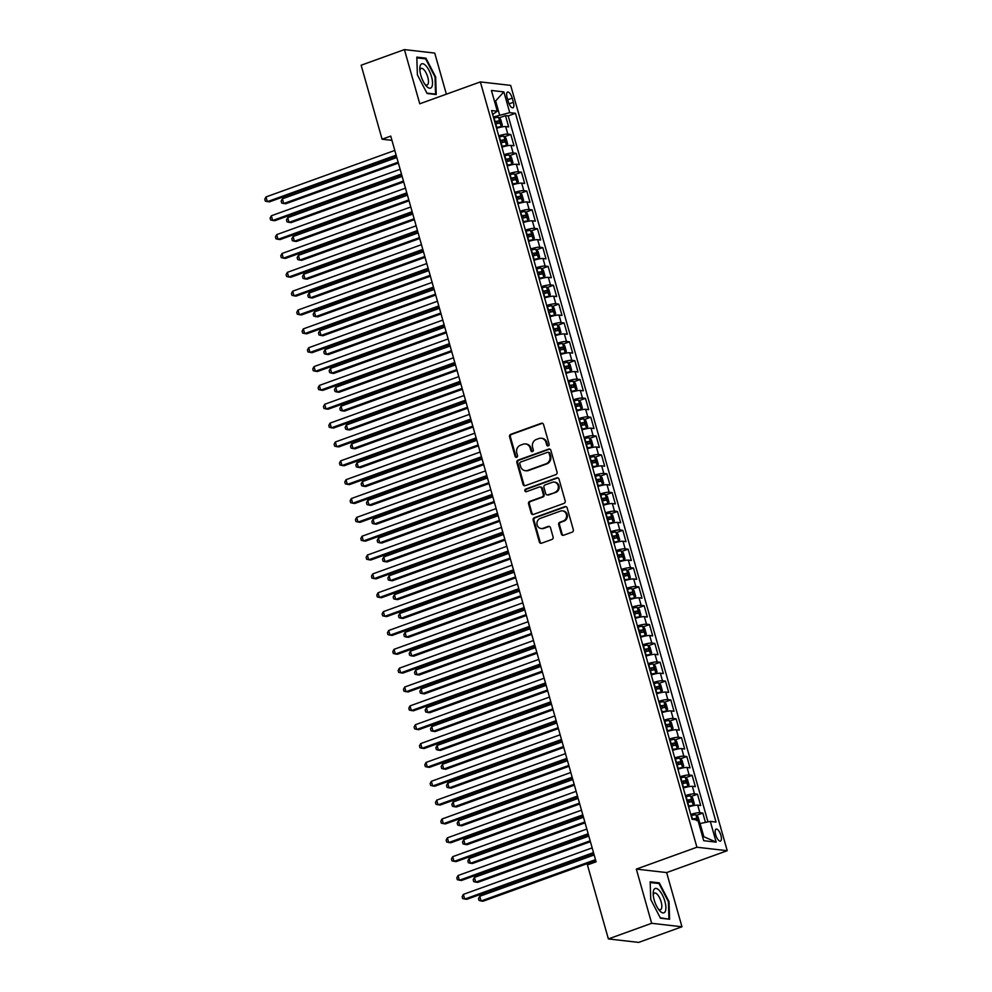 <?xml version="1.0" encoding="UTF-8"?>
<svg xmlns="http://www.w3.org/2000/svg" width="992" height="992" viewBox="0 0 992 992"><rect width="100%" height="100%" fill="white"/><g stroke="black" fill="none" stroke-linecap="round" stroke-linejoin="round"><path stroke-width="1.49" d="M548.303 445.892A1.364 1.24 -83.5 0 0 549.122 444.168L543.554 424.514A1.947 1.773 -83.5 0 0 541.334 423.274L510.744 434.322A1.947 1.773 -83.5 0 0 509.566 436.778L515.133 456.444A1.364 1.24 -83.5 0 0 516.696 457.312A1.364 1.24 -83.5 0 0 517.514 455.588L516.795 453.034A6.25 5.679 -83.5 0 1 520.552 445.16L523.106 444.23A6.25 5.679 -83.5 0 1 530.224 448.186L530.943 450.74A1.364 1.24 -83.5 0 0 532.493 451.596A1.364 1.24 -83.5 0 0 533.312 449.872L532.592 447.33A6.25 5.679 -83.5 0 1 536.362 439.444L538.904 438.526A6.25 5.679 -83.5 0 1 546.022 442.482L546.741 445.024A1.364 1.24 -83.5 0 0 548.303 445.892M720.911 835.388A6.361 2.406 70.1 0 0 716.125 829.101A6.361 2.406 70.1 0 0 715.666 834.78A6.361 2.406 70.1 0 0 720.452 841.067A6.361 2.406 70.1 0 0 720.911 835.388M561.348 534.018A1.947 1.773 -83.5 0 0 563.568 535.258L572.148 532.158A1.947 1.773 -83.5 0 0 573.326 529.703L567.151 507.867A1.947 1.773 -83.5 0 0 564.919 506.627L534.328 517.675A1.947 1.773 -83.5 0 0 533.163 520.143L539.338 541.967A1.947 1.773 -83.5 0 0 541.558 543.207L551.924 539.462A1.947 1.773 -83.5 0 0 553.102 536.994L550.461 527.657A1.947 1.773 -83.5 0 0 548.229 526.417L543.095 528.277A5.22 4.749 -83.5 0 1 536.957 523.888A5.22 4.749 -83.5 0 1 540.293 518.382L560.43 511.103A5.22 4.749 -83.5 0 1 566.568 515.493A5.22 4.749 -83.5 0 1 563.233 520.998L559.872 522.214A1.947 1.773 -83.5 0 0 558.694 524.681L561.348 534.018L562.166 534.118A1.947 1.773 -83.5 0 0 563.233 535.345M636.331 869.104L651.657 923.304L608.381 938.928L638.687 942.4L681.963 926.776L666.636 872.576L727.223 850.702L696.917 847.23L636.331 869.104L666.636 872.576M446.375 94.19L434.732 53.072L404.426 49.6L419.765 103.788L480.364 81.914L696.917 847.23M404.426 49.6L361.15 65.224L382.081 139.215L391.939 140.343M608.381 938.928L587.438 864.937L596.093 861.812L390.736 136.09L382.081 139.215M555.867 474.622A1.947 1.773 -83.5 0 0 557.045 472.155L550.858 450.318A1.947 1.773 -83.5 0 0 548.638 449.091L518.047 460.127A1.947 1.773 -83.5 0 0 516.869 462.594L523.057 484.431A1.947 1.773 -83.5 0 0 525.276 485.658L555.867 474.622M559.004 479.099L565.18 500.923A1.947 1.773 -83.5 0 1 564.002 503.39L533.423 514.439A1.947 1.773 -83.5 0 1 531.191 513.199L528.55 503.862A1.947 1.773 -83.5 0 1 529.728 501.394L542.128 496.918A1.947 1.773 -83.5 0 0 543.306 494.45L541.558 488.25A1.947 1.773 -83.5 0 0 539.326 487.01L526.417 491.672A1.364 1.24 -83.5 0 1 524.805 490.532A1.364 1.24 -83.5 0 1 525.686 489.081L556.785 477.859A1.947 1.773 -83.5 0 1 559.004 479.099M705.461 822.405L702.82 813.056L696.446 815.35M690.742 814.457A7.948 1.352 -15.8 0 1 699.831 812.708L697.698 805.169L700.687 805.516L697.488 794.208L691.114 796.502M685.41 795.609A7.948 1.352 -15.8 0 1 694.487 793.86L692.354 786.321L695.342 786.668L692.143 775.36L685.782 777.654M680.066 776.761A7.948 1.352 -15.8 0 1 689.155 775.012L687.022 767.473L690.01 767.82L686.811 756.512L680.45 758.806M674.734 757.9A7.948 1.352 -15.8 0 1 683.823 756.164L681.69 748.625L684.678 748.972L681.479 737.651L675.118 739.958M669.402 739.052A7.948 1.352 -15.8 0 1 678.491 737.316L676.358 729.777L679.346 730.112L676.147 718.803L669.786 721.11M664.07 720.204A7.948 1.352 -15.8 0 1 673.159 718.468L671.026 710.929L674.014 711.264L670.815 699.955L664.442 702.249M658.738 701.356A7.948 1.352 -15.8 0 1 667.827 699.608L665.694 692.069L668.682 692.416L665.483 681.107L659.11 683.401M653.406 682.508A7.948 1.352 -15.8 0 1 662.482 680.76L660.35 673.221L663.35 673.568L660.139 662.259L653.778 664.553M648.061 663.66A7.948 1.352 -15.8 0 1 657.15 661.912L655.018 654.373L658.006 654.72L654.807 643.411L648.446 645.705M642.729 644.8A7.948 1.352 -15.8 0 1 651.818 643.064L649.686 635.525L652.674 635.872L649.475 624.551L643.114 626.857M637.397 625.952A7.948 1.352 -15.8 0 1 646.486 624.216L644.354 616.677L647.342 617.012L644.143 605.703L637.782 608.009M632.065 607.104A7.948 1.352 -15.8 0 1 641.154 605.368L639.022 597.829L642.01 598.164L638.811 586.855L632.437 589.149M626.733 588.256A7.948 1.352 -15.8 0 1 635.822 586.52L633.69 578.968L636.678 579.316L633.479 568.007L627.105 570.301M621.401 569.408A7.948 1.352 -15.8 0 1 630.478 567.66L628.345 560.12L631.346 560.468L628.134 549.159L621.773 551.453M616.057 550.56A7.948 1.352 -15.8 0 1 625.146 548.812L623.013 541.272L626.002 541.62L622.802 530.311L616.441 532.605M610.725 531.7A7.948 1.352 -15.8 0 1 619.814 529.964L617.681 522.424L620.67 522.772L617.47 511.45L611.109 513.757M605.393 512.852A7.948 1.352 -15.8 0 1 614.482 511.116L612.349 503.576L615.338 503.911L612.138 492.602L605.777 494.909M600.061 494.004A7.948 1.352 -15.8 0 1 609.15 492.268L607.017 484.728L610.006 485.063L606.806 473.754L600.433 476.061M594.729 475.156A7.948 1.352 -15.8 0 1 603.818 473.42L601.685 465.868L604.674 466.215L601.474 454.906L595.101 457.2M589.397 456.308A7.948 1.352 -15.8 0 1 598.486 454.559L596.341 447.02L599.342 447.367L596.13 436.058L589.769 438.352M584.052 437.46A7.948 1.352 -15.8 0 1 593.142 435.711L591.009 428.172L593.997 428.519L590.798 417.21L584.437 419.504M578.72 418.612A7.948 1.352 -15.8 0 1 587.81 416.863L585.677 409.324L588.665 409.671L585.466 398.362L579.105 400.656M573.388 399.751A7.948 1.352 -15.8 0 1 582.478 398.015L580.345 390.476L583.333 390.811L580.134 379.502L573.773 381.808M568.056 380.903A7.948 1.352 -15.8 0 1 577.146 379.167L575.013 371.628L578.001 371.963L574.802 360.654L568.441 362.96M562.724 362.055A7.948 1.352 -15.8 0 1 571.814 360.319L569.681 352.768L572.669 353.115L569.47 341.806L563.096 344.1M557.392 343.207A7.948 1.352 -15.8 0 1 566.482 341.459L564.336 333.92L567.337 334.267L564.126 322.958L557.764 325.252M552.048 324.359A7.948 1.352 -15.8 0 1 561.137 322.611L559.004 315.072L561.993 315.419L558.794 304.11L552.432 306.404M546.716 305.511A7.948 1.352 -15.8 0 1 555.805 303.763L553.672 296.224L556.661 296.571L553.462 285.262L547.1 287.556M541.384 286.651A7.948 1.352 -15.8 0 1 550.473 284.915L548.34 277.376L551.329 277.71L548.13 266.402L541.768 268.708M536.052 267.803A7.948 1.352 -15.8 0 1 545.141 266.067L543.008 258.528L545.997 258.862L542.798 247.554L536.436 249.86M530.72 248.955A7.948 1.352 -15.8 0 1 539.809 247.219L537.676 239.68L540.665 240.014L537.466 228.706L531.092 231M525.388 230.107A7.948 1.352 -15.8 0 1 534.477 228.358L532.332 220.819L535.333 221.166L532.134 209.858L525.76 212.152M520.056 211.259A7.948 1.352 -15.8 0 1 529.133 209.51L527 201.971L529.988 202.318L526.789 191.01L520.428 193.304M514.712 192.411A7.948 1.352 -15.8 0 1 523.801 190.662L521.668 183.123L524.656 183.47L521.457 172.162L515.096 174.456M509.38 173.55A7.948 1.352 -15.8 0 1 518.469 171.814L516.336 164.275L519.324 164.61L516.125 153.301L509.764 155.608M504.048 154.702A7.948 1.352 -15.8 0 1 513.137 152.966L511.004 145.427L513.992 145.762L510.793 134.453L507.805 134.118A7.948 1.352 164.2 0 0 498.716 135.854M504.432 136.76L510.793 134.453M507.135 97.563L508.313 101.717A6.163 2.331 70.1 0 0 512.951 107.806A6.163 2.331 70.1 0 0 513.385 102.3L512.219 98.146A6.163 2.331 70.1 0 0 507.582 92.058A6.163 2.331 70.1 0 0 507.135 97.563M727.223 850.702L510.669 85.386L480.364 81.914M702.547 836.566L703.836 836.715L700.092 823.521L710.297 821.401L716.038 822.058L515.468 113.299L509.739 112.642L493.371 116.994M710.297 821.401L716.162 842.134L703.712 840.708L697.847 819.975L692.118 819.318L491.548 110.558L497.29 111.216L491.424 90.47L503.874 91.909L509.739 112.642M707.966 821.884L508.202 115.915L505.461 115.605L508.66 126.914L505.672 126.579A7.948 1.352 164.2 0 0 496.583 128.315M513.137 152.966L516.125 153.301M518.469 171.814L521.457 172.162M523.801 190.662L526.789 191.01M529.133 209.51L532.134 209.858M534.477 228.358L537.466 228.706M539.809 247.219L542.798 247.554M545.141 266.067L548.13 266.402M550.473 284.915L553.462 285.262M555.805 303.763L558.794 304.11M561.137 322.611L564.126 322.958M566.482 341.459L569.47 341.806M571.814 360.319L574.802 360.654M577.146 379.167L580.134 379.502M582.478 398.015L585.466 398.362M587.81 416.863L590.798 417.21M593.142 435.711L596.13 436.058M598.486 454.559L601.474 454.906M603.818 473.42L606.806 473.754M609.15 492.268L612.138 492.602M614.482 511.116L617.47 511.45M619.814 529.964L622.802 530.311M625.146 548.812L628.134 549.159M630.478 567.66L633.479 568.007M635.822 586.52L638.811 586.855M641.154 605.368L644.143 605.703M646.486 624.216L649.475 624.551M651.818 643.064L654.807 643.411M657.15 661.912L660.139 662.259M662.482 680.76L665.483 681.107M667.827 699.608L670.815 699.955M673.159 718.468L676.147 718.803M678.491 737.316L681.479 737.651M683.823 756.164L686.811 756.512M689.155 775.012L692.143 775.36M694.487 793.86L697.488 794.208M699.831 812.708L702.82 813.056M700.092 823.521L698.963 823.93M499.534 114.762L495.802 101.568L494.512 101.42M494.673 101.978L503.874 91.909M492.652 114.44L497.29 111.216M651.657 923.304L681.963 926.776M499.088 117.899L505.461 115.605M508.202 115.915L515.468 113.299M511.004 145.427A7.948 1.352 164.2 0 0 501.915 147.163M516.336 164.275A7.948 1.352 164.2 0 0 507.247 166.011M521.668 183.123A7.948 1.352 164.2 0 0 512.579 184.859M527 201.971A7.948 1.352 164.2 0 0 517.911 203.72M532.332 220.819A7.948 1.352 164.2 0 0 523.255 222.568M537.676 239.68A7.948 1.352 164.2 0 0 528.587 241.416M543.008 258.528A7.948 1.352 164.2 0 0 533.919 260.264M548.34 277.376A7.948 1.352 164.2 0 0 539.251 279.112M553.672 296.224A7.948 1.352 164.2 0 0 544.583 297.96M559.004 315.072A7.948 1.352 164.2 0 0 549.915 316.82M564.336 333.92A7.948 1.352 164.2 0 0 555.26 335.668M569.681 352.768A7.948 1.352 164.2 0 0 560.592 354.516M575.013 371.628A7.948 1.352 164.2 0 0 565.924 373.364M580.345 390.476A7.948 1.352 164.2 0 0 571.256 392.212M585.677 409.324A7.948 1.352 164.2 0 0 576.588 411.06M591.009 428.172A7.948 1.352 164.2 0 0 581.92 429.92M596.341 447.02A7.948 1.352 164.2 0 0 587.264 448.768M601.685 465.868A7.948 1.352 164.2 0 0 592.596 467.616M607.017 484.728A7.948 1.352 164.2 0 0 597.928 486.464M612.349 503.576A7.948 1.352 164.2 0 0 603.26 505.312M617.681 522.424A7.948 1.352 164.2 0 0 608.592 524.16M623.013 541.272A7.948 1.352 164.2 0 0 613.924 543.021M628.345 560.12A7.948 1.352 164.2 0 0 619.268 561.869M633.69 578.968A7.948 1.352 164.2 0 0 624.6 580.717M639.022 597.829A7.948 1.352 164.2 0 0 629.932 599.565M644.354 616.677A7.948 1.352 164.2 0 0 635.264 618.413M649.686 635.525A7.948 1.352 164.2 0 0 640.596 637.261M655.018 654.373A7.948 1.352 164.2 0 0 645.928 656.121M660.35 673.221A7.948 1.352 164.2 0 0 651.273 674.969M665.694 692.069A7.948 1.352 164.2 0 0 656.605 693.817M671.026 710.929A7.948 1.352 164.2 0 0 661.937 712.665M676.358 729.777A7.948 1.352 164.2 0 0 667.269 731.513M681.69 748.625A7.948 1.352 164.2 0 0 672.601 750.361M687.022 767.473A7.948 1.352 164.2 0 0 677.933 769.222M692.354 786.321A7.948 1.352 164.2 0 0 683.265 788.07M697.698 805.169A7.948 1.352 164.2 0 0 688.609 806.918M716.162 842.134L703.836 836.715M417.384 74.797L427.106 93.508L436.232 94.55L435.649 76.892L425.928 58.168L416.801 57.127L417.384 74.797M669.588 919.237L669.005 901.579L659.296 882.868L650.169 881.814L650.752 899.484L660.461 918.195L669.588 919.237M424.44 58.714L425.928 58.168M435.017 77.116L435.649 76.892M657.795 883.401L659.296 882.868M668.385 901.802L669.005 901.579M548.192 445.929A1.364 1.24 -83.5 0 1 547.559 445.123L546.84 442.581A6.25 5.679 -83.5 0 0 542.116 438.34L541.297 438.241M525.487 443.945L526.306 444.044A6.25 5.679 -83.5 0 1 531.042 448.285L531.762 450.827A1.364 1.24 -83.5 0 0 532.394 451.633M542.488 423.286A1.947 1.773 -83.5 0 0 542.153 423.373L511.562 434.409A1.947 1.773 -83.5 0 0 510.396 436.877L515.952 456.531A1.364 1.24 -83.5 0 0 516.584 457.337M549.791 449.091A1.947 1.773 -83.5 0 0 549.456 449.178L518.866 460.226A1.947 1.773 -83.5 0 0 517.7 462.694L523.875 484.518A1.947 1.773 -83.5 0 0 524.942 485.745M549.06 453.22A1.364 1.24 -83.5 0 0 547.51 452.352L520.651 462.049A1.364 1.24 -83.5 0 0 519.833 463.772L520.589 466.451A6.25 5.679 -83.5 0 0 527.707 470.406L546.059 463.785A6.25 5.679 -83.5 0 0 549.816 455.898L549.06 453.22L549.878 453.307A1.364 1.24 -83.5 0 0 548.849 452.377L548.03 452.29M525.314 470.692L526.132 470.791A6.25 5.679 -83.5 0 0 528.525 470.506L527.707 470.406M549.878 453.307L550.634 455.998A6.25 5.679 -83.5 0 1 546.877 463.872L528.525 470.506M540.082 486.923L540.9 487.022A1.947 1.773 -83.5 0 1 542.376 488.349L544.124 494.537A1.947 1.773 -83.5 0 1 542.946 497.004L530.546 501.481A1.947 1.773 -83.5 0 0 529.368 503.948L532.01 513.298A1.947 1.773 -83.5 0 0 533.088 514.513M557.926 477.871A1.947 1.773 -83.5 0 0 557.603 477.946L526.504 489.18A1.364 1.24 -83.5 0 0 526.318 491.71M554.999 492.268A5.22 4.749 -83.5 0 0 554.193 482.124A5.22 4.749 -83.5 0 0 552.209 482.36L545.104 484.927A1.947 1.773 -83.5 0 0 543.938 487.394L545.687 493.594A1.947 1.773 -83.5 0 0 547.906 494.822L555.83 492.354A5.22 4.749 -83.5 0 0 555.012 482.224L554.193 482.124M547.162 494.909L547.981 495.008A1.947 1.773 -83.5 0 0 548.725 494.921L547.906 494.822M555.83 492.354L548.725 494.921M562.427 510.868L563.245 510.967A5.22 4.749 -83.5 0 1 564.051 521.098L560.691 522.313A1.947 1.773 -83.5 0 0 559.513 524.768L562.166 534.118M541.099 528.513L541.917 528.612A5.22 4.749 -83.5 0 0 543.914 528.364L543.095 528.277M549.382 526.43A1.947 1.773 -83.5 0 0 549.06 526.516L543.914 528.364M566.072 506.639A1.947 1.773 -83.5 0 0 565.738 506.726L535.159 517.762A1.947 1.773 -83.5 0 0 533.981 520.23L540.156 542.066A1.947 1.773 -83.5 0 0 541.235 543.294M496.496 128.03L501.196 126.802L502.312 125.104L500.712 119.449L498.53 117.366A5.27 0.905 164.2 0 0 494.103 118.073L493.706 118.172M501.196 126.802A5.27 0.905 164.2 0 0 496.781 127.497L496.372 127.596M396.8 157.505L282.385 198.822L283.724 203.534L285.77 203.757L398.387 163.097M495.368 124.012L495.764 123.913A5.27 0.905 -15.8 0 1 499.36 123.219L498.716 120.962A5.27 0.905 164.2 0 0 495.12 121.644L494.723 121.756M494.847 122.177L496.223 121.855L497.5 122.996M282.385 198.822L281.158 201.116L281.691 203L283.724 203.534L398.127 162.217M396.13 155.149L267.344 201.649L266.005 196.937L394.791 150.437M396.378 156.029L269.39 201.884L265.31 201.116L264.777 199.231L266.005 196.937M431.495 76.582A12.921 4.886 70.1 0 0 424.427 64.443A12.921 4.886 70.1 0 0 419.814 68.547A12.921 4.886 70.1 0 0 420.844 75.355A12.921 4.886 70.1 0 0 426.027 85.734A12.921 4.886 70.1 0 0 431.718 87.085A12.921 4.886 70.1 0 0 431.495 76.582M424.936 84.308A8.854 3.348 70.1 0 0 427.13 85.027A8.854 3.348 70.1 0 0 427.763 77.128A8.854 3.348 70.1 0 0 421.116 68.386A8.854 3.348 70.1 0 0 419.889 70.345M416.826 57.846L425.605 58.85L435.017 76.979L435.575 94.104L426.895 93.099M434.781 94.389L435.575 94.104M659.196 890.345A12.921 4.886 70.1 0 0 653.182 893.234A12.921 4.886 70.1 0 0 659.395 910.42A12.921 4.886 70.1 0 0 659.878 910.966A12.921 4.886 70.1 0 0 665.88 907.308A12.921 4.886 70.1 0 0 659.196 890.345M658.291 908.994A8.854 3.348 70.1 0 0 660.486 909.714A8.854 3.348 70.1 0 0 661.478 903.216A8.854 3.348 70.1 0 0 657.25 894.338A8.854 3.348 70.1 0 0 654.484 893.073A8.854 3.348 70.1 0 0 653.257 895.032M668.137 919.076L660.25 917.786M650.194 882.533L658.973 883.537L668.372 901.666L668.943 918.79M501.828 146.878L506.54 145.65L507.644 143.952L506.044 138.297L503.862 136.226A5.27 0.905 164.2 0 0 499.447 136.921L499.05 137.02M506.54 145.65A5.27 0.905 164.2 0 0 502.113 146.345L501.716 146.444M402.132 176.353L287.73 217.67L289.056 222.382L291.102 222.617L403.719 181.945M500.7 142.873L501.096 142.761A5.27 0.905 -15.8 0 1 504.692 142.067L504.048 139.81A5.27 0.905 164.2 0 0 500.452 140.504L500.055 140.604M500.179 141.025L501.568 140.715L502.832 141.844M287.73 217.67L286.49 219.964L287.023 221.848L289.056 222.382L403.471 181.065M507.16 165.726L511.872 164.498L512.976 162.8L511.376 157.145L509.206 155.074A5.27 0.905 164.2 0 0 504.779 155.769L504.382 155.868M511.872 164.498A5.27 0.905 164.2 0 0 507.445 165.193L507.048 165.304M407.464 195.201L293.062 236.518L294.388 241.23L296.434 241.465L409.051 200.806M506.032 161.721L506.428 161.609A5.27 0.905 -15.8 0 1 510.024 160.927L509.392 158.658A5.27 0.905 164.2 0 0 505.796 159.352L505.387 159.452M505.511 159.886L506.9 159.563L508.164 160.692M293.062 236.518L291.822 238.812L292.355 240.696L294.388 241.23L408.803 199.913M512.504 184.574L517.204 183.346L518.308 181.648L516.708 175.993L514.538 173.922A5.27 0.905 164.2 0 0 510.111 174.617L509.714 174.728M514.588 173.972L517.229 183.309A5.27 0.905 164.2 0 0 512.777 184.041L512.38 184.152M412.796 214.049L298.394 255.366L299.733 260.078L301.779 260.313L414.383 219.654M511.364 180.569L511.76 180.457A5.27 0.905 -15.8 0 1 515.356 179.775L514.724 177.506A5.27 0.905 164.2 0 0 511.128 178.2L510.731 178.3M510.843 178.734L512.232 178.411L513.496 179.552M298.394 255.366L297.154 257.66L297.687 259.544L299.733 260.078L414.135 218.761M517.836 203.422L522.536 202.194L523.64 200.496L522.04 194.841L519.87 192.77A5.27 0.905 164.2 0 0 515.443 193.465L515.046 193.576M519.92 192.82L522.561 202.157A5.27 0.905 164.2 0 0 518.109 202.889L517.712 203M418.128 232.909L303.726 274.214L305.065 278.926L307.111 279.161L419.715 238.502M516.696 199.417L517.092 199.305A5.27 0.905 -15.8 0 1 520.701 198.623L520.056 196.366A5.27 0.905 164.2 0 0 516.46 197.048L516.063 197.16M516.175 197.582L517.564 197.259L518.828 198.4M303.726 274.214L302.486 276.508L303.019 278.392L305.065 278.926L419.467 237.621M401.462 173.997L272.676 220.497L271.337 215.785L400.136 169.285M401.71 174.877L274.722 220.732L270.642 219.976L270.109 218.091L271.337 215.785M406.794 192.845L278.008 239.357L276.681 234.633L405.468 188.133M407.055 193.725L280.054 239.58L275.974 238.824L275.441 236.939L276.681 234.633M412.139 211.693L283.34 258.205L282.013 253.493L410.8 206.981M412.387 212.586L285.386 258.441L281.306 257.672L280.773 255.787L282.013 253.493M417.471 230.541L288.672 277.053L287.345 272.341L416.132 225.829M417.719 231.434L290.73 277.289L286.638 276.52L286.105 274.635L287.345 272.341M523.168 222.27L527.868 221.042L528.972 219.344L527.372 213.689L525.202 211.618A5.27 0.905 164.2 0 0 520.775 212.313L520.378 212.424M527.868 221.042A5.27 0.905 164.2 0 0 523.441 221.737L523.044 221.848M423.472 251.757L309.058 293.062L310.397 297.774L312.443 298.009L425.047 257.35M522.04 218.265L522.437 218.166A5.27 0.905 -15.8 0 1 526.033 217.471L525.388 215.214A5.27 0.905 164.2 0 0 521.792 215.896L521.395 216.008M521.519 216.43L522.896 216.107L524.16 217.248M309.058 293.062L307.83 295.368L308.363 297.253L310.397 297.774L424.799 256.469M422.803 249.401L294.016 295.901L292.677 291.189L421.464 244.689M423.051 250.282L296.062 296.137L291.97 295.368L291.437 293.483L292.677 291.189M528.5 241.13L533.2 239.903L534.316 238.204L532.716 232.55L530.534 230.466A5.27 0.905 164.2 0 0 526.107 231.161L525.71 231.272M533.2 239.903A5.27 0.905 164.2 0 0 528.786 240.597L528.376 240.696M428.804 270.605L314.39 311.91L315.729 316.634L317.775 316.857L430.392 276.198M527.372 237.113L527.769 237.014A5.27 0.905 -15.8 0 1 531.365 236.319L530.72 234.062A5.27 0.905 164.2 0 0 527.124 234.744L526.727 234.856M526.851 235.278L528.228 234.955L529.505 236.096M314.39 311.91L313.162 314.216L313.695 316.101L315.729 316.634L430.131 275.317M428.135 268.249L299.348 314.749L298.009 310.037L426.796 263.537M428.383 269.13L301.394 314.985L297.315 314.216L296.782 312.331L298.009 310.037M533.832 259.978L538.544 258.751L539.648 257.052L538.048 251.398L535.866 249.327A5.27 0.905 164.2 0 0 531.452 250.021L531.055 250.12M538.544 258.751A5.27 0.905 164.2 0 0 534.118 259.445L533.721 259.544M434.136 289.453L319.734 330.77L321.061 335.482L323.107 335.718L435.724 295.046M532.704 255.973L533.101 255.862A5.27 0.905 -15.8 0 1 536.697 255.167L536.052 252.91A5.27 0.905 164.2 0 0 532.456 253.592L532.059 253.704M532.183 254.126L533.572 253.816L534.837 254.944M319.734 330.77L318.494 333.064L319.027 334.949L321.061 335.482L435.476 294.165M433.467 287.097L304.68 333.597L303.341 328.885L432.14 282.385M433.715 287.978L306.726 333.833L302.647 333.076L302.114 331.192L303.341 328.885M539.164 278.826L543.876 277.599L544.98 275.9L543.38 270.246L541.21 268.175A5.27 0.905 164.2 0 0 536.784 268.869L536.387 268.968M543.876 277.599A5.27 0.905 164.2 0 0 539.45 278.293L539.053 278.405M439.468 308.301L325.066 349.618L326.393 354.33L328.439 354.566L441.056 313.906M538.036 274.821L538.433 274.71A5.27 0.905 -15.8 0 1 542.029 274.028L541.396 271.758A5.27 0.905 164.2 0 0 537.8 272.453L537.391 272.552M537.515 272.986L538.904 272.664L540.169 273.792M325.066 349.618L323.826 351.912L324.359 353.797L326.393 354.33L440.808 313.013M438.799 305.945L310.012 352.445L308.686 347.733L437.472 301.233M439.059 306.826L312.058 352.681L307.979 351.924L307.446 350.04L308.686 347.733M546.964 297.253L549.208 296.447L550.312 294.748L548.712 289.094L546.542 287.023A5.27 0.905 164.2 0 0 542.116 287.717L541.719 287.829M546.952 297.265L544.509 297.674M549.208 296.447A5.27 0.905 164.2 0 0 544.782 297.141L544.385 297.253M444.8 327.149L330.398 368.466L331.725 373.178L333.783 373.414L446.388 332.754M543.368 293.669L543.765 293.558A5.27 0.905 -15.8 0 1 547.361 292.876L546.728 290.606A5.27 0.905 164.2 0 0 543.132 291.301L542.736 291.4M542.847 291.834L544.236 291.512L545.501 292.652M330.398 368.466L329.158 370.76L329.691 372.645L331.725 373.178L446.14 331.861M444.143 324.793L315.344 371.306L314.018 366.594L442.804 320.081M444.391 325.686L317.39 371.541L313.311 370.772L312.778 368.888L314.018 366.594M552.296 316.101L554.54 315.295L555.644 313.596L554.044 307.942L551.874 305.871A5.27 0.905 164.2 0 0 547.448 306.565L547.051 306.677M552.284 316.113L549.841 316.522M554.54 315.295A5.27 0.905 164.2 0 0 550.114 315.989L549.717 316.101M450.132 346.01L335.73 387.314L337.069 392.026L339.115 392.262L451.72 351.602M548.7 312.517L549.097 312.406A5.27 0.905 -15.8 0 1 552.705 311.724L552.06 309.454A5.27 0.905 164.2 0 0 548.464 310.149L548.068 310.26M548.179 310.682L549.568 310.36L550.833 311.5M335.73 387.314L334.49 389.608L335.023 391.493L337.069 392.026L451.472 350.722M449.475 343.641L320.676 390.154L319.35 385.442L448.136 338.929M449.723 344.534L322.735 390.389L318.643 389.62L318.11 387.736L319.35 385.442M555.173 335.37L559.872 334.143L560.976 332.444L559.376 326.79L557.206 324.719A5.27 0.905 164.2 0 0 552.78 325.413L552.383 325.525M559.872 334.143A5.27 0.905 164.2 0 0 555.446 334.837L555.049 334.949M455.477 364.858L341.062 406.162L342.401 410.874L344.447 411.11L457.052 370.45M554.044 331.365L554.441 331.266A5.27 0.905 -15.8 0 1 558.037 330.572L557.392 328.315A5.27 0.905 164.2 0 0 553.796 328.997L553.4 329.108M553.524 329.53L554.9 329.208L556.165 330.348M341.062 406.162L339.834 408.468L340.368 410.353L342.401 410.874L456.804 369.57M454.807 362.502L326.021 409.002L324.682 404.29L453.468 357.79M455.055 363.382L328.067 409.237L323.975 408.468L323.442 406.584L324.682 404.29M560.505 354.231L565.204 353.003L566.32 351.304L564.708 345.65L562.538 343.567A5.27 0.905 164.2 0 0 558.112 344.261L557.715 344.373M565.204 353.003A5.27 0.905 164.2 0 0 560.79 353.698L560.381 353.797M460.809 383.706L346.394 425.01L347.733 429.734L349.779 429.958L462.396 389.298M559.376 350.213L559.773 350.114A5.27 0.905 -15.8 0 1 563.369 349.42L562.724 347.163A5.27 0.905 164.2 0 0 559.128 347.845L558.732 347.956M558.856 348.378L560.232 348.056L561.509 349.196M346.394 425.01L345.166 427.316L345.7 429.201L347.733 429.734L462.136 388.418M460.139 381.35L331.353 427.85L330.014 423.138L458.8 376.638M460.387 382.23L333.399 428.085L329.319 427.316L328.786 425.432L330.014 423.138M565.837 373.079L570.549 371.851L571.652 370.152L570.053 364.498L567.87 362.427A5.27 0.905 164.2 0 0 563.456 363.122L563.047 363.221M570.549 371.851A5.27 0.905 164.2 0 0 566.122 372.546L565.725 372.645M466.141 402.554L351.738 443.87L353.065 448.582L355.111 448.818L467.728 408.146M564.708 369.074L565.105 368.962A5.27 0.905 -15.8 0 1 568.701 368.268L568.056 366.011A5.27 0.905 164.2 0 0 564.46 366.693L564.064 366.804M564.188 367.226L565.576 366.916L566.841 368.044M351.738 443.87L350.498 446.164L351.032 448.049L353.065 448.582L467.468 407.266M465.471 400.198L336.685 446.698L335.346 441.986L464.144 395.486M465.719 401.078L338.731 446.933L334.651 446.177L334.118 444.292L335.346 441.986M571.169 391.927L575.881 390.699L576.984 389L575.385 383.346L573.215 381.275A5.27 0.905 164.2 0 0 568.788 381.97L568.391 382.069M575.881 390.699A5.27 0.905 164.2 0 0 571.454 391.394L571.057 391.505M471.473 421.402L357.07 462.718L358.397 467.43L360.443 467.666L473.06 427.006M570.04 387.922L570.437 387.81A5.27 0.905 -15.8 0 1 574.033 387.128L573.401 384.859A5.27 0.905 164.2 0 0 569.792 385.553L569.396 385.652M569.52 386.086L570.908 385.764L572.173 386.892M357.07 462.718L355.83 465.012L356.364 466.897L358.397 467.43L472.812 426.114M470.803 419.046L342.017 465.546L340.69 460.834L469.476 414.334M471.051 419.926L344.063 465.781L339.983 465.025L339.45 463.14L340.69 460.834M576.513 410.775L581.213 409.547L582.316 407.848L580.717 402.194L578.547 400.123A5.27 0.905 164.2 0 0 574.12 400.818L573.723 400.929M581.213 409.547A5.27 0.905 164.2 0 0 576.786 410.242L576.389 410.353M476.805 440.25L362.402 481.566L363.729 486.278L365.788 486.514L478.392 445.854M575.372 406.77L575.769 406.658A5.27 0.905 -15.8 0 1 579.365 405.976L578.733 403.707A5.27 0.905 164.2 0 0 575.137 404.401L574.74 404.5M574.852 404.934L576.24 404.612L577.505 405.753M362.402 481.566L361.162 483.86L361.696 485.745L363.729 486.278L478.144 444.962M476.135 437.894L347.349 484.406L346.022 479.694L474.808 433.182M476.396 438.786L349.395 484.642L345.315 483.873L344.782 481.988L346.022 479.694M581.845 429.623L586.545 428.395L587.648 426.696L586.049 421.042L583.879 418.971A5.27 0.905 164.2 0 0 579.452 419.666L579.055 419.777M586.545 428.395A5.27 0.905 164.2 0 0 582.118 429.09L581.721 429.201M482.137 459.11L367.734 500.414L369.074 505.126L371.12 505.362L483.724 464.702M580.704 425.618L581.101 425.506A5.27 0.905 -15.8 0 1 584.71 424.824L584.065 422.555A5.27 0.905 164.2 0 0 580.469 423.249L580.072 423.361M580.184 423.782L581.572 423.46L582.837 424.601M367.734 500.414L366.494 502.708L367.028 504.593L369.074 505.126L483.476 463.822M481.48 456.742L352.681 503.254L351.354 498.542L480.14 452.03M481.728 457.634L354.739 503.49L350.647 502.721L350.114 500.836L351.354 498.542M587.177 448.471L591.877 447.243L592.98 445.544L591.381 439.89L589.211 437.819A5.27 0.905 164.2 0 0 584.784 438.514L584.387 438.625M591.877 447.243A5.27 0.905 164.2 0 0 587.45 447.938L587.053 448.049M487.481 477.958L373.066 519.262L374.406 523.974L376.452 524.21L489.056 483.55M586.036 444.466L586.446 444.366A5.27 0.905 -15.8 0 1 590.042 443.672L589.397 441.415A5.27 0.905 164.2 0 0 585.801 442.097L585.404 442.209M585.528 442.63L586.904 442.308L588.169 443.449M373.066 519.262L371.839 521.569L372.372 523.454L374.406 523.974L488.808 482.67M486.812 475.602L358.025 522.102L356.686 517.39L485.472 470.89M487.06 476.482L360.071 522.338L355.979 521.569L355.446 519.684L356.686 517.39M592.509 467.331L597.209 466.104L598.325 464.405L596.713 458.75L594.543 456.667A5.27 0.905 164.2 0 0 590.116 457.362L589.719 457.473M597.209 466.104A5.27 0.905 164.2 0 0 592.782 466.798L592.385 466.897M492.813 496.806L378.398 538.11L379.738 542.822L381.784 543.058L494.388 502.398M591.381 463.314L591.778 463.214A5.27 0.905 -15.8 0 1 595.374 462.52L594.729 460.263A5.27 0.905 164.2 0 0 591.133 460.945L590.736 461.057M590.86 461.478L592.236 461.156L593.514 462.297M378.398 538.11L377.171 540.417L377.704 542.302L379.738 542.822L494.14 501.518M492.144 494.45L363.357 540.95L362.018 536.238L490.804 489.738M492.392 495.33L365.403 541.186L361.324 540.417L360.79 538.532L362.018 536.238M597.841 486.179L602.553 484.952L603.657 483.253L602.057 477.598L599.875 475.528A5.27 0.905 164.2 0 0 595.46 476.222L595.051 476.321M602.553 484.952A5.27 0.905 164.2 0 0 598.126 485.646L597.73 485.745M498.145 515.654L383.743 556.971L385.07 561.683L387.116 561.918L499.732 521.246M596.713 482.174L597.11 482.062A5.27 0.905 -15.8 0 1 600.706 481.368L600.061 479.111A5.27 0.905 164.2 0 0 596.465 479.793L596.068 479.905M596.192 480.326L597.581 480.004L598.846 481.145M383.743 556.971L382.503 559.265L383.036 561.15L385.07 561.683L499.472 520.366M497.476 513.298L368.689 559.798L367.35 555.086L496.149 508.586M497.724 514.178L370.735 560.034L366.656 559.265L366.122 557.38L367.35 555.086M603.173 505.027L607.885 503.8L608.989 502.101L607.389 496.446L605.219 494.376A5.27 0.905 164.2 0 0 600.792 495.07L600.396 495.169M607.885 503.8A5.27 0.905 164.2 0 0 603.458 504.494L603.062 504.606M503.477 534.502L389.075 575.819L390.402 580.531L392.448 580.766L505.064 540.107M602.045 501.022L602.442 500.91A5.27 0.905 -15.8 0 1 606.038 500.228L605.405 497.959A5.27 0.905 164.2 0 0 601.797 498.654L601.4 498.753M601.524 499.187L602.913 498.864L604.178 499.993M389.075 575.819L387.835 578.113L388.368 579.998L390.402 580.531L504.816 539.214M502.808 532.146L374.021 578.646L372.694 573.934L501.481 527.434M503.056 533.026L376.067 578.882L371.988 578.125L371.454 576.24L372.694 573.934M608.518 523.875L613.217 522.648L614.321 520.949L612.721 515.294L610.551 513.224A5.27 0.905 164.2 0 0 606.124 513.918L605.728 514.03M613.217 522.648A5.27 0.905 164.2 0 0 608.79 523.342L608.394 523.454M508.809 553.35L394.407 594.667L395.734 599.379L397.792 599.614L510.396 558.955M607.377 519.87L607.774 519.758A5.27 0.905 -15.8 0 1 611.37 519.076L610.737 516.807A5.27 0.905 164.2 0 0 607.141 517.502L606.744 517.601M606.856 518.035L608.245 517.712L609.51 518.841M394.407 594.667L393.167 596.961L393.7 598.846L395.734 599.379L510.148 558.062M508.14 550.994L379.353 597.506L378.026 592.794L506.813 546.282M508.4 551.874L381.399 597.742L377.32 596.973L376.786 595.088L378.026 592.794M613.85 542.723L618.549 541.496L619.653 539.797L618.053 534.142L615.883 532.072A5.27 0.905 164.2 0 0 611.456 532.766L611.06 532.878M618.549 541.496A5.27 0.905 164.2 0 0 614.122 542.19L613.726 542.302M514.141 572.21L399.739 613.515L401.078 618.227L403.124 618.462L515.728 577.803M612.709 538.718L613.106 538.606A5.27 0.905 -15.8 0 1 616.714 537.924L616.069 535.655A5.27 0.905 164.2 0 0 612.473 536.35L612.076 536.461M612.188 536.883L613.577 536.56L614.842 537.701M399.739 613.515L398.499 615.809L399.032 617.694L401.078 618.227L515.48 576.922M513.484 569.842L384.685 616.354L383.358 611.642L512.145 565.13M513.732 570.735L386.744 616.59L382.652 615.821L382.118 613.936L383.358 611.642M619.182 561.571L623.881 560.344L624.985 558.645L623.385 552.99L621.215 550.92A5.27 0.905 164.2 0 0 616.788 551.614L616.392 551.726M623.881 560.344A5.27 0.905 164.2 0 0 619.454 561.038L619.058 561.15M519.486 591.058L405.071 632.363L406.41 637.075L408.456 637.31L521.06 596.651M618.041 557.566L618.45 557.467A5.27 0.905 -15.8 0 1 622.046 556.772L621.401 554.516A5.27 0.905 164.2 0 0 617.805 555.198L617.408 555.309M617.532 555.731L618.909 555.408L620.174 556.549M405.071 632.363L403.843 634.669L404.376 636.554L406.41 637.075L520.812 595.77M518.816 588.702L390.03 635.202L388.69 630.49L517.477 583.99M519.064 589.583L392.076 635.438L387.984 634.669L387.45 632.784L388.69 630.49M626.981 580.01L629.213 579.192L630.317 577.505L628.717 571.851L626.547 569.768A5.27 0.905 164.2 0 0 622.12 570.462L621.724 570.574M626.969 580.01L624.514 580.419M629.213 579.192A5.27 0.905 164.2 0 0 624.786 579.898L624.39 579.998M524.818 609.906L410.403 651.211L411.742 655.923L413.788 656.158L526.392 615.499M623.385 576.414L623.782 576.315A5.27 0.905 -15.8 0 1 627.378 575.62L626.733 573.364A5.27 0.905 164.2 0 0 623.137 574.046L622.74 574.157M622.864 574.579L624.241 574.256L625.518 575.397M410.403 651.211L409.175 653.517L409.708 655.402L411.742 655.923L526.144 614.618M524.148 607.55L395.362 654.05L394.022 649.338L522.809 602.838M524.396 608.431L397.408 654.286L393.328 653.517L392.795 651.632L394.022 649.338M632.313 598.858L634.545 598.052L635.661 596.353L634.062 590.699L631.879 588.628A5.27 0.905 164.2 0 0 627.465 589.322L627.056 589.422M632.301 598.858L629.846 599.28M634.545 598.052A5.27 0.905 164.2 0 0 630.131 598.746L629.734 598.846M530.15 628.754L415.747 670.071L417.074 674.783L419.12 675.019L531.737 634.347M628.717 595.274L629.114 595.163A5.27 0.905 -15.8 0 1 632.71 594.468L632.065 592.212A5.27 0.905 164.2 0 0 628.469 592.894L628.072 593.005M628.196 593.427L629.573 593.104L630.85 594.245M415.747 670.071L414.507 672.365L415.04 674.25L417.074 674.783L531.476 633.466M529.48 626.398L400.694 672.898L399.354 668.186L528.153 621.686M529.728 627.279L402.74 673.134L398.66 672.365L398.127 670.48L399.354 668.186M637.645 617.706L639.89 616.9L640.993 615.201L639.394 609.547L637.224 607.476A5.27 0.905 164.2 0 0 632.797 608.17L632.4 608.27M637.633 617.706L635.178 618.128M639.89 616.9A5.27 0.905 164.2 0 0 635.463 617.594L635.066 617.694M535.482 647.602L421.079 688.919L422.406 693.631L424.452 693.867L537.069 653.195M634.049 614.122L634.446 614.011A5.27 0.905 -15.8 0 1 638.042 613.329L637.41 611.06A5.27 0.905 164.2 0 0 633.801 611.754L633.404 611.853M633.528 612.287L634.917 611.965L636.182 613.093M421.079 688.919L419.839 691.213L420.372 693.098L422.406 693.631L536.821 652.314M534.812 645.246L406.026 691.746L404.699 687.034L533.485 640.534M535.06 646.127L408.072 691.982L403.992 691.226L403.459 689.341L404.699 687.034M642.977 636.554L645.222 635.748L646.325 634.049L644.726 628.395L642.556 626.324A5.27 0.905 164.2 0 0 638.129 627.018L637.732 627.13M642.965 636.566L640.522 636.976M645.222 635.748A5.27 0.905 164.2 0 0 640.795 636.442L640.398 636.554M540.814 666.45L426.411 707.767L427.738 712.479L429.796 712.715L542.401 672.055M639.381 632.97L639.778 632.859A5.27 0.905 -15.8 0 1 643.374 632.177L642.742 629.908A5.27 0.905 164.2 0 0 639.146 630.602L638.749 630.701M638.86 631.135L640.249 630.813L641.514 631.941M426.411 707.767L425.171 710.061L425.704 711.946L427.738 712.479L542.153 671.162M540.144 664.094L411.358 710.607L410.031 705.895L538.817 659.382M540.404 664.975L413.404 710.842L409.324 710.074L408.791 708.189L410.031 705.895M648.309 655.402L650.554 654.596L651.657 652.897L650.058 647.243L647.888 645.172A5.27 0.905 164.2 0 0 643.461 645.866L643.064 645.978M648.297 655.414L645.854 655.824M650.554 654.596A5.27 0.905 164.2 0 0 646.127 655.29L645.73 655.402M546.146 685.311L431.743 726.615L433.082 731.327L435.128 731.563L547.733 690.903M644.713 651.818L645.11 651.707A5.27 0.905 -15.8 0 1 648.718 651.025L648.074 648.756A5.27 0.905 164.2 0 0 644.478 649.45L644.081 649.562M644.192 649.983L645.581 649.661L646.846 650.802M431.743 726.615L430.503 728.909L431.036 730.794L433.082 731.327L547.485 690.023M545.488 682.942L416.69 729.455L415.363 724.743L544.149 678.23M545.736 683.835L418.748 729.69L414.656 728.922L414.123 727.037L415.363 724.743M653.641 674.262L655.886 673.444L656.989 671.745L655.39 666.091L653.22 664.02A5.27 0.905 164.2 0 0 648.793 664.714L648.396 664.826M653.629 674.262L651.186 674.672M655.886 673.444A5.27 0.905 164.2 0 0 651.459 674.138L651.062 674.25M551.49 704.159L437.075 745.463L438.414 750.175L440.46 750.411L553.065 709.751M650.045 670.666L650.454 670.555A5.27 0.905 -15.8 0 1 654.05 669.873L653.406 667.616A5.27 0.905 164.2 0 0 649.81 668.298L649.413 668.41M649.537 668.831L650.913 668.509L652.178 669.65M437.075 745.463L435.835 747.757L436.381 749.642L438.414 750.175L552.817 708.871M550.82 701.803L422.034 748.303L420.695 743.591L549.481 697.078M551.068 702.683L424.08 748.538L419.988 747.77L419.455 745.885L420.695 743.591M656.518 693.52L661.218 692.292L662.321 690.606L660.722 684.951L658.552 682.868A5.27 0.905 164.2 0 0 654.125 683.562L653.728 683.674M661.218 692.292A5.27 0.905 164.2 0 0 656.791 692.986L656.394 693.098M556.822 723.007L442.407 764.311L443.746 769.023L445.792 769.259L558.397 728.599M655.39 689.514L655.786 689.415A5.27 0.905 -15.8 0 1 659.382 688.721L658.738 686.464A5.27 0.905 164.2 0 0 655.142 687.146L654.745 687.258M654.869 687.679L656.245 687.357L657.51 688.498M442.407 764.311L441.18 766.618L441.713 768.502L443.746 769.023L558.149 727.719M556.152 720.651L427.366 767.151L426.027 762.439L554.813 715.939M556.4 721.531L429.412 767.386L425.332 766.618L424.787 764.733L426.027 762.439M661.85 712.38L666.55 711.152L667.666 709.454L666.066 703.799L663.884 701.728A5.27 0.905 164.2 0 0 659.469 702.423L659.06 702.522M666.55 711.152A5.27 0.905 164.2 0 0 662.135 711.847L661.738 711.946M562.154 741.855L447.752 783.172L449.078 787.884L451.124 788.119L563.741 747.447M660.722 708.362L661.118 708.263A5.27 0.905 -15.8 0 1 664.714 707.569L664.07 705.312A5.27 0.905 164.2 0 0 660.474 705.994L660.077 706.106M660.201 706.527L661.577 706.205L662.854 707.346M447.752 783.172L446.512 785.466L447.045 787.35L449.078 787.884L563.481 746.567M561.484 739.499L432.698 785.999L431.359 781.287L560.158 734.787M561.732 740.379L434.744 786.234L430.664 785.466L430.131 783.581L431.359 781.287M667.182 731.228L671.894 730L672.998 728.302L671.398 722.647L669.228 720.576A5.27 0.905 164.2 0 0 664.801 721.271L664.404 721.37M671.894 730A5.27 0.905 164.2 0 0 667.467 730.695L667.07 730.794M567.486 760.703L453.084 802.02L454.41 806.732L456.456 806.967L569.073 766.295M666.054 727.223L666.45 727.111A5.27 0.905 -15.8 0 1 670.046 726.417L669.414 724.16A5.27 0.905 164.2 0 0 665.806 724.854L665.409 724.954M665.533 725.388L666.922 725.065L668.186 726.194M453.084 802.02L451.844 804.314L452.377 806.198L454.41 806.732L568.825 765.415M566.816 758.347L438.03 804.847L436.703 800.135L565.49 753.635M567.064 759.227L440.076 805.082L435.996 804.326L435.463 802.441L436.703 800.135M672.526 750.076L677.226 748.848L678.33 747.15L676.73 741.495L674.56 739.424A5.27 0.905 164.2 0 0 670.133 740.119L669.736 740.23M674.61 739.474L677.251 748.811A5.27 0.905 164.2 0 0 672.799 749.543L672.402 749.654M572.818 779.551L458.416 820.868L459.742 825.58L461.801 825.815L574.405 785.156M671.386 746.071L671.782 745.959A5.27 0.905 -15.8 0 1 675.378 745.277L674.746 743.008A5.27 0.905 164.2 0 0 671.15 743.702L670.741 743.802M670.865 744.236L672.254 743.913L673.518 745.042M458.416 820.868L457.176 823.162L457.709 825.046L459.742 825.58L574.157 784.263M572.148 777.195L443.362 823.707L442.035 818.995L570.822 772.483M572.409 778.075L445.408 823.93L441.328 823.174L440.795 821.289L442.035 818.995M677.858 768.924L682.558 767.696L683.662 765.998L682.062 760.343L679.892 758.272A5.27 0.905 164.2 0 0 675.465 758.967L675.068 759.078M679.942 758.322L682.583 767.659A5.27 0.905 164.2 0 0 678.131 768.391L677.734 768.502M578.15 798.399L463.748 839.716L465.087 844.428L467.133 844.663L579.737 804.004M676.718 764.919L677.114 764.807A5.27 0.905 -15.8 0 1 680.71 764.125L680.078 761.856A5.27 0.905 164.2 0 0 676.482 762.55L676.085 762.662M676.197 763.084L677.586 762.761L678.85 763.902M463.748 839.716L462.508 842.01L463.041 843.894L465.087 844.428L579.489 803.123M577.493 796.043L448.694 842.555L447.367 837.843L576.154 791.331M577.741 796.936L450.752 842.791L446.66 842.022L446.127 840.137L447.367 837.843M683.19 787.772L687.89 786.544L688.994 784.846L687.394 779.191L685.224 777.12A5.27 0.905 164.2 0 0 680.797 777.815L680.4 777.926M685.274 777.17L687.915 786.507A5.27 0.905 164.2 0 0 683.463 787.239L683.066 787.35M583.494 817.259L469.08 858.564L470.419 863.276L472.465 863.511L585.069 822.852M682.05 783.767L682.459 783.655A5.27 0.905 -15.8 0 1 686.055 782.973L685.41 780.716A5.27 0.905 164.2 0 0 681.814 781.398L681.417 781.51M681.541 781.932L682.918 781.609L684.182 782.75M469.08 858.564L467.84 860.858L468.373 862.742L470.419 863.276L584.821 821.971M582.825 814.903L454.038 861.403L452.699 856.691L581.486 810.179M583.073 815.784L456.084 861.639L451.992 860.87L451.459 858.985L452.699 856.691M688.522 806.62L693.222 805.392L694.326 803.706L692.726 798.039L690.556 795.968A5.27 0.905 164.2 0 0 686.129 796.663L685.732 796.774M693.222 805.392A5.27 0.905 164.2 0 0 688.795 806.087L688.398 806.198M588.826 836.107L474.412 877.412L475.751 882.124L477.797 882.359L590.401 841.7M687.394 802.615L687.791 802.516A5.27 0.905 -15.8 0 1 691.387 801.821L690.742 799.564A5.27 0.905 164.2 0 0 687.146 800.246L686.749 800.358M686.873 800.78L688.25 800.457L689.514 801.598M474.412 877.412L473.184 879.718L473.717 881.603L475.751 882.124L590.153 840.819M588.157 833.751L459.37 880.251L458.031 875.539L586.818 829.039M588.405 834.632L461.416 880.487L457.324 879.718L456.791 877.833L458.031 875.539M698.901 823.72L699.67 822.554L698.07 816.9L695.888 814.829A5.27 0.905 164.2 0 0 691.461 815.523L691.064 815.622M594.158 854.955L479.756 896.272L481.083 900.984L483.129 901.22L595.746 860.548M696.719 820.669L696.074 818.412A5.27 0.905 164.2 0 0 692.478 819.094L692.081 819.206M693.036 819.417L696.074 818.412M479.756 896.272L478.516 898.566L479.049 900.451L481.083 900.984L595.485 859.667M593.489 852.599L464.702 899.099L463.363 894.387L592.162 847.887M593.737 853.48L466.748 899.335L462.669 898.566L462.136 896.681L463.363 894.387M507.805 134.118L505.672 126.579M507.755 99.758L512.219 98.146M509.082 103.85L513.385 102.3M546.84 442.581L546.022 442.482M531.762 450.827L530.943 450.74M531.042 448.285L530.224 448.186M515.952 456.531L515.133 456.444M510.396 436.877L509.566 436.778M511.562 434.409L510.744 434.322M542.153 423.373L541.334 423.274M547.559 445.123L546.741 445.024M523.875 484.518L523.057 484.431M517.7 462.694L516.869 462.594M518.866 460.226L518.047 460.127M549.456 449.178L548.638 449.091M546.877 463.872L546.059 463.785M550.634 455.998L549.816 455.898M532.01 513.298L531.191 513.199M529.368 503.948L528.55 503.862M530.546 501.481L529.728 501.394M542.946 497.004L542.128 496.918M544.124 494.537L543.306 494.45M542.376 488.349L541.558 488.25M526.504 489.18L525.686 489.081M557.603 477.946L556.785 477.859M559.513 524.768L558.694 524.681M560.691 522.313L559.872 522.214M564.051 521.098L563.233 520.998M549.06 526.516L548.229 526.417M540.156 542.066L539.338 541.967M533.981 520.23L533.163 520.143M535.159 517.762L534.328 517.675M565.738 506.726L564.919 506.627M501.233 126.753L498.592 117.428M495.12 121.644L494.103 118.073M496.781 127.497L495.764 123.913M496.223 121.855L498.716 120.962M506.565 145.601L503.924 136.276M500.452 140.504L499.447 136.921M502.113 146.345L501.096 142.761M501.568 140.715L504.048 139.81M511.897 164.449L509.256 155.124M505.796 159.352L504.779 155.769M507.445 165.193L506.428 161.609M506.9 159.563L509.392 158.658M511.128 178.2L510.111 174.617M512.777 184.041L511.76 180.457M512.232 178.411L514.724 177.506M516.46 197.048L515.443 193.465M518.109 202.889L517.092 199.305M517.564 197.259L520.056 196.366M527.905 221.005L525.264 211.668M521.792 215.896L520.775 212.313M523.441 221.737L522.437 218.166M522.896 216.107L525.388 215.214M533.237 239.853L530.596 230.528M527.124 234.744L526.107 231.161M528.786 240.597L527.769 237.014M528.228 234.955L530.72 234.062M538.569 258.701L535.928 249.376M532.456 253.592L531.452 250.021M534.118 259.445L533.101 255.862M533.572 253.816L536.052 252.91M543.901 277.549L541.26 268.224M537.8 272.453L536.784 268.869M539.45 278.293L538.433 274.71M538.904 272.664L541.396 271.758M549.233 296.41L546.592 287.072M543.132 291.301L542.116 287.717M544.782 297.141L543.765 293.558M544.236 291.512L546.728 290.606M554.565 315.258L551.924 305.92M548.464 310.149L547.448 306.565M550.114 315.989L549.097 312.406M549.568 310.36L552.06 309.454M559.897 334.106L557.268 324.768M553.796 328.997L552.78 325.413M555.446 334.837L554.441 331.266M554.9 329.208L557.392 328.315M565.242 352.954L562.6 343.629M559.128 347.845L558.112 344.261M560.79 353.698L559.773 350.114M560.232 348.056L562.724 347.163M570.574 371.802L567.932 362.477M564.46 366.693L563.456 363.122M566.122 372.546L565.105 368.962M565.576 366.916L568.056 366.011M575.906 390.65L573.264 381.325M569.792 385.553L568.788 381.97M571.454 391.394L570.437 387.81M570.908 385.764L573.401 384.859M581.238 409.51L578.596 400.173M575.137 404.401L574.12 400.818M576.786 410.242L575.769 406.658M576.24 404.612L578.733 403.707M586.57 428.358L583.928 419.021M580.469 423.249L579.452 419.666M582.118 429.09L581.101 425.506M581.572 423.46L584.065 422.555M591.902 447.206L589.273 437.869M585.801 442.097L584.784 438.514M587.45 447.938L586.446 444.366M586.904 442.308L589.397 441.415M597.246 466.054L594.605 456.729M591.133 460.945L590.116 457.362M592.782 466.798L591.778 463.214M592.236 461.156L594.729 460.263M602.578 484.902L599.937 475.577M596.465 479.793L595.46 476.222M598.126 485.646L597.11 482.062M597.581 480.004L600.061 479.111M607.91 503.75L605.269 494.425M601.797 498.654L600.792 495.07M603.458 504.494L602.442 500.91M602.913 498.864L605.405 497.959M613.242 522.61L610.601 513.273M607.141 517.502L606.124 513.918M608.79 523.342L607.774 519.758M608.245 517.712L610.737 516.807M618.574 541.458L615.933 532.121M612.473 536.35L611.456 532.766M614.122 542.19L613.106 538.606M613.577 536.56L616.069 535.655M623.906 560.306L621.277 550.969M617.805 555.198L616.788 551.614M619.454 561.038L618.45 557.467M618.909 555.408L621.401 554.516M629.25 579.154L626.609 569.83M623.137 574.046L622.12 570.462M624.786 579.898L623.782 576.315M624.241 574.256L626.733 573.364M634.582 598.002L631.941 588.678M628.469 592.894L627.465 589.322M630.131 598.746L629.114 595.163M629.573 593.104L632.065 592.212M639.914 616.85L637.273 607.526M633.801 611.754L632.797 608.17M635.463 617.594L634.446 614.011M634.917 611.965L637.41 611.06M645.246 635.711L642.605 626.374M639.146 630.602L638.129 627.018M640.795 636.442L639.778 632.859M640.249 630.813L642.742 629.908M650.578 654.559L647.937 645.222M644.478 649.45L643.461 645.866M646.127 655.29L645.11 651.707M645.581 649.661L648.074 648.756M655.91 673.407L653.269 664.07M649.81 668.298L648.793 664.714M651.459 674.138L650.454 670.555M650.913 668.509L653.406 667.616M661.255 692.255L658.614 682.93M655.142 687.146L654.125 683.562M656.791 692.986L655.786 689.415M656.245 687.357L658.738 686.464M666.587 711.103L663.946 701.778M660.474 705.994L659.469 702.423M662.135 711.847L661.118 708.263M661.577 706.205L664.07 705.312M671.919 729.951L669.278 720.626M665.806 724.854L664.801 721.271M667.467 730.695L666.45 727.111M666.922 725.065L669.414 724.16M671.15 743.702L670.133 740.119M672.799 749.543L671.782 745.959M672.254 743.913L674.746 743.008M676.482 762.55L675.465 758.967M678.131 768.391L677.114 764.807M677.586 762.761L680.078 761.856M681.814 781.398L680.797 777.815M683.463 787.239L682.459 783.655M682.918 781.609L685.41 780.716M693.259 805.355L690.618 796.03M687.146 800.246L686.129 796.663M688.795 806.087L687.791 802.516M688.25 800.457L690.742 799.564M697.376 819.913L695.95 814.878M692.478 819.094L691.461 815.523"/></g></svg>
